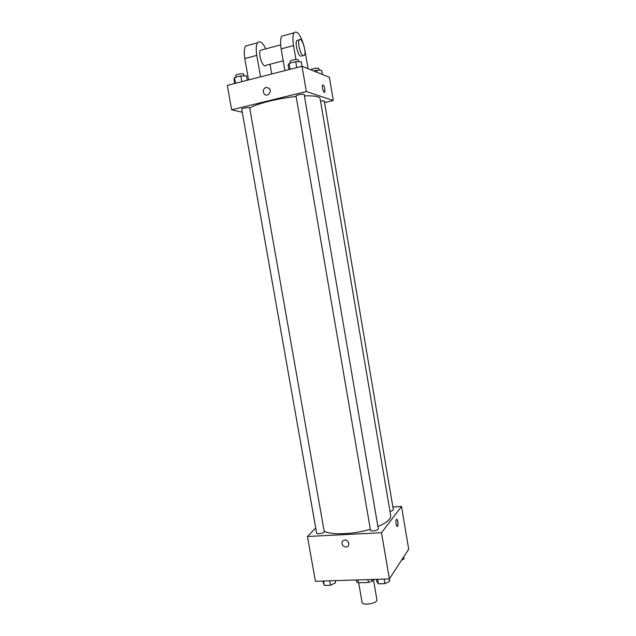 <?xml version="1.0" encoding="UTF-8"?>
<svg xmlns="http://www.w3.org/2000/svg" width="636" height="636" viewBox="0 0 636 636"><rect width="100%" height="100%" fill="white"/><g stroke="black" fill="none" stroke-linecap="round" stroke-linejoin="round"><path stroke-width="0.95" d="M358.672 582.775L362.051 602.26C362.321 606.124 377.935 603.429 376.894 599.7L373.404 579.436M373.205 579.444L371.988 581.209L368.411 582.481L358.33 582.783L356.462 581.694L356.16 579.984M357.83 579.929L358.33 582.783M367.918 579.611L368.411 582.481M371.686 579.491L371.988 581.209M392.865 507.003L401.515 506.471L408.694 549.17L389.383 578.935L315.408 581.264L307.458 536.49L315.726 528.007M401.515 506.471L381.505 532.706L389.765 581.137L384.931 583.657L378.404 583.848L376.79 581.535L376.409 579.34M381.505 532.706L307.458 536.49M342.049 543.669C341.874 541.626 342.748 540.417 344.664 540.036C348.902 539.439 350.571 546.626 346.286 546.968C344.092 546.984 342.677 545.879 342.049 543.669C341.874 541.626 342.748 540.417 344.664 540.036C348.902 539.439 350.579 546.626 346.286 546.968C344.092 546.984 342.677 545.879 342.049 543.669M324.145 531.179C331.515 535.266 353.521 534.447 370.335 529.255M377.911 526.584C386.791 522.752 391.045 519.063 390.679 515.51L320.099 98.508C319.518 96.449 314.287 95.583 304.406 95.917M389.971 511.344C392.11 510.915 393.231 510.358 393.318 509.682L324.288 100.997L320.52 100.997M370.494 530.17C370.565 531.799 378.77 530.432 378.301 528.874L304.175 94.541C304.215 93.548 295.684 95.058 296.05 95.98L370.494 530.17M316.625 533.071C316.696 534.63 324.694 533.135 324.233 531.648L249.67 107.889C249.71 106.943 241.354 108.319 241.72 109.201L316.625 533.071M396.713 519.302C398.025 520.908 398.303 523.213 397.532 526.211L397.516 526.234C396.395 527.84 395.242 520.757 396.419 519.485C397.532 517.903 398.677 524.835 397.532 526.211L397.214 526.417M249.717 108.168C255.879 103.899 277.996 98.286 296.145 96.521M288.895 69.594L288.124 65.126L289.11 63.377L295.708 61.668L301.249 61.732L302.02 66.231L329.392 77.306L333.296 100.512L324.559 102.587L333.296 100.512L306.321 91.536L231.655 109.837L242.252 112.222L231.655 109.837L227.306 85.399L302.013 66.231L306.321 91.536L231.655 109.837M403.725 556.826L404.075 558.917L401.531 560.205M335.188 580.644L335.57 582.799L330.585 585.263L324.352 585.454L322.794 581.034M329.798 580.811L330.585 585.263M323.565 581.01L324.352 585.454M384.152 579.102L384.931 583.657M377.625 579.309L378.404 583.848M322.373 74.468L321.657 70.246L316.553 70.222L313.675 70.946M316.553 70.222L316.895 72.25M311.155 69.904L311.163 69.936C310.789 68.911 318.827 67.448 318.803 68.513L319.097 70.23M247.261 80.279L246.49 75.899L240.805 75.899L234.517 77.528L233.984 79.126L234.756 83.483M240.805 75.899L241.823 81.67M234.517 77.528L235.535 83.284M236.051 77.131L235.757 75.453C235.36 74.372 243.739 73.013 243.731 74.158L244.041 75.899M295.708 61.668L296.718 67.591M289.11 63.377L290.119 69.284M290.406 63.036L290.119 61.382C289.714 60.245 298.276 58.727 298.268 59.935L298.57 61.7M324.503 92.228L324.877 89.008L324.773 92.013C323.811 93.81 321.514 86.599 322.587 85.137C323.414 84.628 324.185 85.924 324.877 89.008C324.344 86.44 323.668 85.081 322.85 84.922M333.296 100.512L306.321 91.536M266.023 87.386L269.092 88.277C272.439 91.449 267.47 97.515 264.33 94.112C262.493 91.194 263.058 88.953 266.023 87.386M266.031 87.386C263.058 88.953 262.493 91.194 264.33 94.112C267.47 97.515 272.439 91.449 269.092 88.277L266.031 87.386M261.865 49.918L260.386 50.308C257.628 53.678 263.431 69.404 265.88 65.325L283.211 60.802M260.545 76.869L256.793 55.38C255.823 49.354 256.077 45.148 257.548 42.763C259.83 40.37 262.589 42.405 265.824 48.853M271.715 74.007L270.022 64.244M284.523 35.425L281.748 36.18C280.381 38.558 280.19 42.795 281.16 48.885L284.896 70.62M248.684 45.18L245.639 46.007C244.121 48.392 243.842 52.581 244.804 58.576L248.557 79.945M298.085 40.195L296.742 40.553C294.81 43.017 298.014 55.523 300.756 56.318M308.062 68.68L304.676 48.956M303.698 44.981C300.232 34.36 297.012 30.313 294.039 32.834C292.735 35.211 292.568 39.456 293.538 45.585L295.923 59.514M303.213 55.682C300.486 54.879 297.29 42.358 299.206 39.893C301.432 35.886 306.854 52.017 304.413 55.268L303.213 55.682M256.793 55.38L244.804 58.576M293.538 45.585L281.16 48.885M260.386 50.308L280.651 44.87M299.206 39.893L296.742 40.553M303.086 55.61L301.965 55.904M257.548 42.763L245.639 46.007M294.039 32.834L281.748 36.18"/></g></svg>
